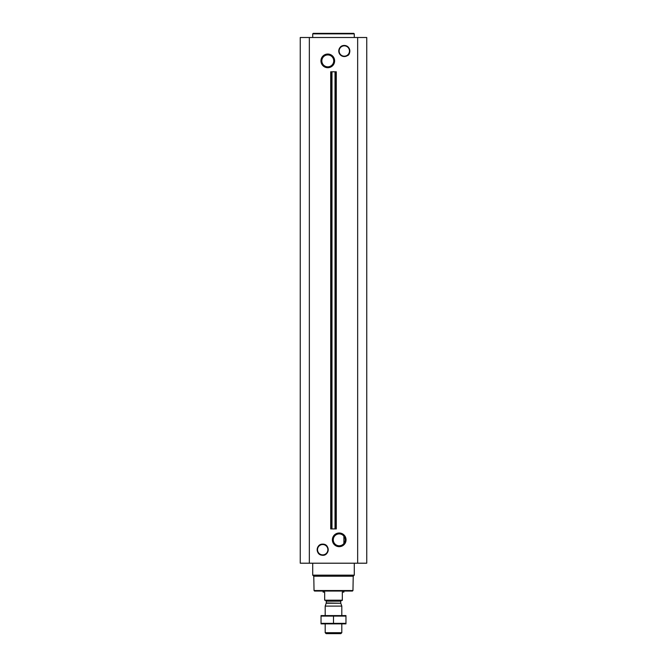 <?xml version="1.0" encoding="UTF-8"?>
<svg xmlns="http://www.w3.org/2000/svg" width="667" height="667" viewBox="0 0 667 667"><rect width="100%" height="100%" fill="white"/><g stroke="black" fill="none" stroke-linecap="round" stroke-linejoin="round"><path stroke-width="1" d="M342.755 535.059L343.588 535.809M339.211 533.892A5.945 5.945 0 0 1 344.364 542.805A5.945 5.945 0 0 1 334.067 542.805A5.945 5.945 0 0 1 339.211 533.892M343.889 543.505L343.889 536.16L343.889 543.505M339.211 533A6.837 6.837 0 0 1 345.131 543.255A6.837 6.837 0 0 1 333.292 543.255A6.837 6.837 0 0 1 339.211 533M309.346 563.206L366.75 563.206L366.75 37.502L300.25 37.502L300.25 563.206L309.346 563.206L309.346 37.502M327.789 54.044A6.837 6.837 0 0 1 333.708 64.299A6.837 6.837 0 0 1 321.869 64.299A6.837 6.837 0 0 1 327.789 54.044M331.983 528.923L336.293 528.923L336.293 71.794L330.707 71.794L330.707 528.923L331.466 528.923L331.466 71.794L331.466 528.923L331.983 528.923L331.983 71.794M352.968 590.537L314.032 590.537L314.549 591.054L352.451 591.054L352.968 590.537L353.218 576.213L354.277 575.154L354.277 563.206M314.032 590.537L313.782 576.213L353.218 576.213M313.782 576.213L312.723 575.154L354.277 575.154M312.723 575.154L312.723 563.206M312.723 37.502L312.723 33.867L354.277 33.867L354.277 37.502M312.723 33.867L313.24 33.35L353.76 33.35L354.277 33.867M327.789 54.936A5.945 5.945 0 0 1 332.933 63.857A5.945 5.945 0 0 1 322.636 63.857A5.945 5.945 0 0 1 327.789 54.936M342.329 600.2L324.671 600.2L342.329 600.4L342.329 592.096L343.889 592.096L343.889 591.054M324.671 600.2L324.671 592.096L323.111 592.096L323.111 591.054M341.812 632.691L325.188 632.691L326.146 633.65L340.854 633.65L341.812 632.691L341.812 623.887M325.188 615.574L325.188 606.103L341.812 606.103L341.812 615.574M325.188 632.691L325.188 623.887M325.496 600.4L326.28 601.184L326.28 602.968L325.188 606.103M345.965 615.583L321.035 615.583M345.965 616.1L345.965 623.353L321.035 623.353L321.035 616.1L345.965 616.1M333.5 616.1L333.5 623.353M345.965 623.87L321.035 623.87M357.654 563.206L357.654 37.502M335.534 528.923L335.534 71.794L335.534 528.923M335.017 528.923L335.017 71.794M322.695 544.53A5.178 5.178 0 0 1 327.18 552.293A5.178 5.178 0 0 1 318.217 552.293A5.178 5.178 0 0 1 322.695 544.53M322.695 544.439A5.261 5.261 0 0 1 327.255 552.334A5.261 5.261 0 0 1 318.134 552.334A5.261 5.261 0 0 1 322.695 544.439M322.695 544.172A5.536 5.536 0 0 1 327.489 552.468A5.536 5.536 0 0 1 317.901 552.468A5.536 5.536 0 0 1 322.695 544.172M344.305 45.84A5.178 5.178 0 0 1 348.783 53.602A5.178 5.178 0 0 1 339.82 53.602A5.178 5.178 0 0 1 344.305 45.84M344.305 45.748A5.261 5.261 0 0 1 348.866 53.643A5.261 5.261 0 0 1 339.745 53.643A5.261 5.261 0 0 1 344.305 45.748M344.305 45.481A5.536 5.536 0 0 1 349.099 53.777A5.536 5.536 0 0 1 339.511 53.777A5.536 5.536 0 0 1 344.305 45.481M326.23 603.235L340.77 603.235L341.812 606.103M326.28 602.968L340.77 603.235M326.28 601.184L340.72 601.184L341.504 600.4M322.695 544.139C316.066 543.788 315.224 554.51 321.827 555.194C329.44 556.712 330.448 543.838 322.695 544.139M344.305 45.448C340.487 45.531 338.744 48.016 339.069 52.893C340.979 56.503 343.763 57.412 347.432 55.611C350.675 54.877 351.242 45.681 344.305 45.448M340.72 602.968L340.72 601.184"/></g></svg>

